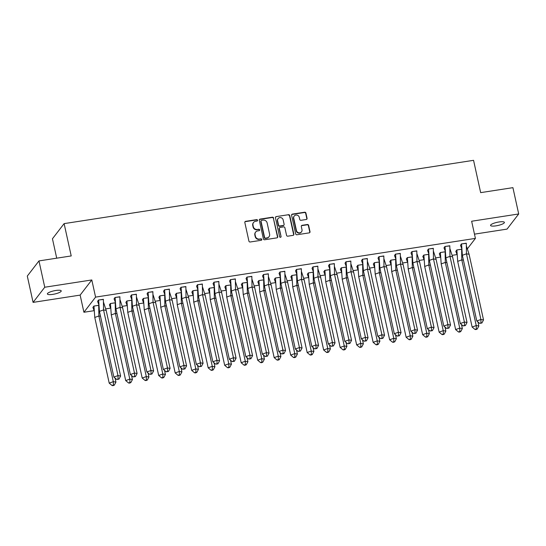 <?xml version="1.0" encoding="UTF-8"?>
<svg xmlns="http://www.w3.org/2000/svg" width="546" height="546" viewBox="0 0 546 546"><rect width="100%" height="100%" fill="white"/><g stroke="black" fill="none" stroke-linecap="round" stroke-linejoin="round"><path stroke-width="0.82" d="M257.555 220.243A0.758 0.717 37.6 0 0 256.668 219.629L245.645 221.335A1.085 1.017 37.6 0 0 244.833 222.529L248.921 241.127A1.085 1.017 37.6 0 0 250.184 241.994L261.213 240.295A0.758 0.717 37.6 0 0 261.78 239.455A0.758 0.717 37.6 0 0 260.892 238.848L259.466 239.066A3.481 3.262 37.6 0 1 255.419 236.275L255.078 234.725A3.481 3.262 37.6 0 1 257.671 230.903L259.104 230.685A0.758 0.717 37.6 0 0 259.671 229.852A0.758 0.717 37.6 0 0 258.784 229.238L257.357 229.456A3.481 3.262 37.6 0 1 253.31 226.665L252.969 225.116A3.481 3.262 37.6 0 1 255.562 221.301L256.989 221.075A0.758 0.717 37.6 0 0 257.555 220.243M257.296 220.953A0.758 0.717 37.6 0 0 256.436 219.936L245.407 221.635A1.085 1.017 37.6 0 0 244.908 221.867M261.52 240.165A0.758 0.717 37.6 0 0 260.66 239.148L259.466 239.066M259.405 230.562A0.758 0.717 37.6 0 0 258.551 229.538L257.357 229.456M495.986 225.853A7.084 1.631 -12.4 0 1 490.561 225.437A7.084 1.631 -12.4 0 1 498.976 221.976A7.084 1.631 -12.4 0 1 504.402 222.393A7.084 1.631 -12.4 0 1 495.986 225.853M52.812 294.369A7.084 1.631 -12.4 0 1 47.379 293.953A7.084 1.631 -12.4 0 1 55.794 290.486A7.084 1.631 -12.4 0 1 61.227 290.909A7.084 1.631 -12.4 0 1 52.812 294.369M33.088 302.382L27.3 276.071L38.964 260.92L44.752 287.23L33.088 302.382L80.139 295.106L83.913 312.257L95.577 297.113L475.416 238.39L467.233 249.024M474.481 234.145L507.036 229.108L518.7 213.964L471.642 221.239L475.416 238.39M38.964 260.92L71.219 255.938L64.114 223.621L473.559 160.326L480.664 192.636L512.912 187.653L518.7 213.964M306.251 219.499A1.085 1.017 37.6 0 0 307.064 218.304L305.917 213.083A1.085 1.017 37.6 0 0 304.648 212.217L292.403 214.107A1.085 1.017 37.6 0 0 291.591 215.301L295.679 233.893A1.085 1.017 37.6 0 0 296.949 234.766L309.193 232.876A1.085 1.017 37.6 0 0 310.005 231.681L308.62 225.382A1.085 1.017 37.6 0 0 307.357 224.508L302.109 225.314A1.085 1.017 37.6 0 0 301.303 226.508L301.986 229.634A2.907 2.73 37.6 0 1 298.635 232.76A2.907 2.73 37.6 0 1 296.437 230.494L293.741 218.25A2.907 2.73 37.6 0 1 297.099 215.124A2.907 2.73 37.6 0 1 299.297 217.397L299.747 219.437A1.085 1.017 37.6 0 0 301.01 220.304L306.251 219.499M80.139 295.106L91.803 279.955L44.752 287.23M91.803 279.955L95.577 297.113M273.635 218.079A1.085 1.017 37.6 0 0 272.372 217.206L260.121 219.096A1.085 1.017 37.6 0 0 259.309 220.291L263.397 238.889A1.085 1.017 37.6 0 0 264.667 239.755L276.911 237.865A1.085 1.017 37.6 0 0 277.723 236.671L273.403 218.38A1.085 1.017 37.6 0 0 272.14 217.506L259.889 219.403A1.085 1.017 37.6 0 0 259.384 219.629M276.262 216.605L288.513 214.708A1.085 1.017 37.6 0 1 289.776 215.581L293.864 234.179A1.085 1.017 37.6 0 1 293.052 235.367L287.81 236.179A1.085 1.017 37.6 0 1 286.548 235.306L284.889 227.764A1.085 1.017 37.6 0 0 283.627 226.89L280.146 227.429A1.085 1.017 37.6 0 0 279.334 228.624L281.06 236.473A0.758 0.717 37.6 0 1 280.187 237.292A0.758 0.717 37.6 0 1 279.607 236.698L275.45 217.793A1.085 1.017 37.6 0 1 276.262 216.605L288.513 214.708M64.114 223.621L52.45 238.773L56.716 258.176M457.002 254.586L452.129 255.337M440.506 257.132L435.633 257.889M424.01 259.684L419.137 260.435M407.514 262.237L402.641 262.988M391.018 264.783L386.145 265.54M374.522 267.335L369.649 268.086M358.026 269.888L353.146 270.639M341.53 272.434L336.65 273.191M325.034 274.986L320.154 275.737M308.538 277.532L303.658 278.289M292.042 280.084L287.162 280.842M275.546 282.637L270.666 283.388M259.05 285.183L254.17 285.94M242.554 287.735L237.674 288.493M226.058 290.288L221.178 291.038M209.562 292.833L204.682 293.591M193.066 295.386L188.186 296.144M176.57 297.939L171.69 298.689M160.074 300.484L155.194 301.242M143.578 303.037L138.698 303.794M127.081 305.589L122.202 306.34M110.585 308.135L105.706 308.893M94.089 310.688L83.913 312.257M103.406 299.474L98.505 300.02L97.597 301.447M98.792 305.316L93.844 306.081L92.929 307.507M119.902 296.922L115.001 297.474L114.094 298.894M115.288 302.764L110.34 303.528L109.425 304.955M136.398 294.369L131.497 294.922L130.59 296.341M131.784 300.218L126.836 300.983L125.921 302.402M152.894 291.823L147.993 292.369L147.086 293.796M148.28 297.666L143.332 298.43L142.417 299.856M169.39 289.271L164.489 289.824L163.582 291.243M164.776 295.113L159.828 295.884L158.913 297.304M185.886 286.718L180.992 287.271L180.078 288.697M181.272 292.567L176.324 293.332L175.409 294.751M202.382 284.173L197.488 284.719L196.574 286.145M197.768 290.015L192.82 290.779L191.905 292.206M218.878 281.62L213.984 282.173L213.07 283.592M214.264 287.462L209.316 288.233L208.401 289.653M235.374 279.074L230.48 279.62L229.566 281.047M230.76 284.916L225.812 285.681L224.897 287.1M251.87 276.522L246.976 277.075L246.062 278.494M247.256 282.364L242.308 283.128L241.393 284.555M268.366 273.969L263.472 274.522L262.558 275.942M263.752 279.811L258.804 280.583L257.889 282.002M284.862 271.423L279.968 271.969L279.054 273.396M280.248 277.266L275.3 278.03L274.385 279.45M301.358 268.871L296.464 269.424L295.55 270.843M296.744 274.713L291.796 275.477L290.882 276.904M317.854 266.318L312.96 266.871L312.046 268.291M313.24 272.167L308.292 272.932L307.378 274.351M334.35 263.773L329.456 264.319L328.542 265.745M329.736 269.615L324.788 270.379L323.874 271.799M350.846 261.22L345.952 261.773L345.038 263.192M346.239 267.062L341.284 267.827L340.37 269.253M367.342 258.668L362.448 259.22L361.534 260.64M362.735 264.517L357.78 265.281L356.866 266.701M383.838 256.122L378.944 256.668L378.03 258.094M379.231 261.964L374.276 262.728L373.368 264.148M400.334 253.569L395.44 254.122L394.526 255.542M395.727 259.411L390.772 260.176L389.864 261.602M416.83 251.017L411.937 251.57L411.022 252.989M412.223 256.866L407.268 257.63L406.361 259.05M433.326 248.471L428.433 249.017L427.518 250.443M428.719 254.313L423.764 255.078L422.857 256.497M449.822 245.918L444.929 246.471L444.014 247.891M445.215 251.761L440.26 252.525L439.353 253.951M466.318 243.366L461.425 243.919L460.51 245.338M461.711 249.215L456.756 249.979L455.849 251.399M253.535 222.481L253.303 222.782A3.481 3.262 37.6 0 0 252.737 225.423L252.969 225.116M257.125 229.764A3.481 3.262 37.6 0 1 253.078 226.972L252.737 225.423M255.644 232.091L255.412 232.391A3.481 3.262 37.6 0 0 254.845 235.026L255.078 234.725M259.234 239.366A3.481 3.262 37.6 0 1 255.187 236.575L254.845 235.026M277.416 237.633A1.085 1.017 37.6 0 0 277.491 236.978L273.403 218.38M261.582 220.366A0.758 0.717 37.6 0 0 261.015 221.205L264.605 237.524A0.758 0.717 37.6 0 0 265.486 238.138L266.994 237.906A3.481 3.262 37.6 0 0 269.587 234.084L267.137 222.925A3.481 3.262 37.6 0 0 263.09 220.134L261.582 220.366M261.138 220.625L260.906 220.932A0.758 0.717 37.6 0 0 260.783 221.505L261.015 221.205M269.021 236.718L268.789 237.025A3.481 3.262 37.6 0 1 266.762 238.206L265.254 238.438A0.758 0.717 37.6 0 1 264.373 237.831L260.783 221.505M293.557 235.142A1.085 1.017 37.6 0 0 293.632 234.48L289.544 215.882A1.085 1.017 37.6 0 0 288.274 215.015M279.511 227.798L279.279 228.105A1.085 1.017 37.6 0 0 279.102 228.924L281.06 236.473M280.801 237.189A0.758 0.717 37.6 0 0 280.828 236.78M283.169 219.942A2.907 2.73 37.6 0 0 278.085 218.598A2.907 2.73 37.6 0 0 277.614 220.802L278.562 225.109A1.085 1.017 37.6 0 0 279.825 225.983L283.306 225.45A1.085 1.017 37.6 0 0 284.118 224.256L283.169 219.942M278.085 218.598L277.853 218.898A2.907 2.73 37.6 0 0 277.382 221.103L277.614 220.802M283.94 225.075L283.708 225.382A1.085 1.017 37.6 0 1 283.074 225.751L279.593 226.29A1.085 1.017 37.6 0 1 278.33 225.416L277.382 221.103M276.03 216.905A1.085 1.017 37.6 0 0 275.525 217.137M294.219 216.052L293.98 216.352A2.907 2.73 37.6 0 0 293.509 218.557L293.741 218.25M301.515 231.838L301.283 232.139A2.907 2.73 37.6 0 1 296.205 230.794L293.509 218.557M309.698 232.644A1.085 1.017 37.6 0 0 309.773 231.982L308.388 225.682A1.085 1.017 37.6 0 0 307.118 224.809L301.877 225.621A1.085 1.017 37.6 0 0 301.378 225.853M306.756 219.267A1.085 1.017 37.6 0 0 306.832 218.605L305.685 213.39A1.085 1.017 37.6 0 0 304.415 212.517L292.171 214.407A1.085 1.017 37.6 0 0 291.666 214.639M94.083 310.558L92.881 307.323M98.717 305.33L98.874 315.977L100.498 316.25M109.207 383.135L112.053 385.524L112.926 385.674L114.298 385.176L115.936 382.098L113.315 381.654L109.207 383.135L94.772 317.458L93.967 306.101L92.916 307.466M115.936 382.098L115.049 378.064M114.298 385.176L113.425 385.032L113.315 381.654L98.874 315.977L94.772 317.458M98.724 305.364L93.96 306.067M113.425 385.032L112.053 385.524M99.433 311.404L103.542 309.916L103.392 299.31L98.628 300.041L99.433 311.404L113.875 377.081L117.984 375.593L103.542 309.916L106.163 310.36L103.569 302.354M98.621 300.007L97.584 301.406L98.744 304.497M120.605 376.037L118.96 379.122L118.086 378.972L117.984 375.593L120.605 376.037L106.163 310.36M118.086 378.972L116.721 379.463L113.875 377.081M116.721 379.463L118.96 379.122M110.579 308.005L109.377 304.777M115.213 302.777L115.37 313.424L116.994 313.704M125.703 380.589L128.549 382.971L129.422 383.121L130.794 382.63L132.432 379.545L129.811 379.101L125.703 380.589L111.268 314.912L110.463 303.556L109.412 304.914M132.432 379.545L131.545 375.518M130.794 382.63L129.921 382.48L129.811 379.101L115.37 313.424L111.268 314.912M115.22 302.818L110.456 303.515M129.921 382.48L128.549 382.971M127.075 305.46L125.88 302.225M131.709 300.225L131.866 310.879L133.49 311.152M142.199 378.037L145.045 380.425L145.918 380.576L147.29 380.077L148.928 376.999L146.308 376.556L142.199 378.037L127.764 312.36L126.959 301.003L125.908 302.368M148.928 376.999L148.048 372.966M147.29 380.077L146.417 379.927L146.308 376.556L131.866 310.879L127.764 312.36M131.716 300.266L126.952 300.962M146.417 379.927L145.045 380.425M143.571 302.907L142.376 299.672M148.205 297.679L148.362 308.326L149.993 308.599M158.695 375.484L161.541 377.873L162.415 378.023L163.786 377.525L165.424 374.447L162.804 374.003L158.695 375.484L144.26 309.814L143.455 298.45L142.404 299.815M165.424 374.447L164.544 370.413M163.786 377.525L162.913 377.382L162.804 374.003L148.362 308.326L144.26 309.814M148.212 297.713L143.448 298.416M162.913 377.382L161.541 377.873M160.067 300.355L158.872 297.126M164.701 295.127L164.858 305.774L166.489 306.053M175.191 372.938L178.037 375.327L178.911 375.471L180.282 374.979L181.92 371.894L179.3 371.451L175.191 372.938L160.756 307.262L159.951 295.905L158.9 297.263M181.92 371.894L181.04 367.868M180.282 374.979L179.409 374.829L179.3 371.451L164.858 305.774L160.756 307.262M164.708 295.168L159.944 295.864M179.409 374.829L178.037 375.327M176.563 297.809L175.368 294.574M181.197 292.574L181.354 303.228L182.985 303.501M191.687 370.386L194.533 372.775L195.407 372.925L196.778 372.427L198.416 369.349L195.796 368.905L191.687 370.386L177.252 304.709L176.447 293.352L175.396 294.717M198.416 369.349L197.536 365.315M196.778 372.427L195.905 372.276L195.796 368.905L181.354 303.228L177.252 304.709M181.204 292.615L176.44 293.311M195.905 372.276L194.533 372.775M115.929 308.852L120.038 307.371L119.888 296.758L115.124 297.495L115.929 308.852L130.371 374.529L134.48 373.041L120.038 307.371L122.659 307.814L120.065 299.802M115.117 297.454L114.08 298.86L115.24 301.945M137.101 373.484L135.456 376.569L134.582 376.419L134.48 373.041L137.101 373.484L122.659 307.814M134.582 376.419L133.217 376.917L130.371 374.529M133.217 376.917L135.456 376.569M132.425 306.299L136.534 304.818L136.384 294.205L131.627 294.942L132.425 306.299L146.867 371.976L150.976 370.495L136.534 304.818L139.155 305.262L136.561 297.256M131.613 294.901L130.576 296.307L131.736 299.399M153.597 370.939L151.952 374.017L151.078 373.873L150.976 370.495L153.597 370.939L139.155 305.262M151.078 373.873L149.713 374.365L146.867 371.976M149.713 374.365L151.952 374.017M148.921 303.753L153.03 302.266L152.88 291.66L148.123 292.397L148.921 303.753L163.363 369.43L167.472 367.943L153.03 302.266L155.651 302.709L153.057 294.704M148.109 292.356L147.072 293.755L148.232 296.847M170.093 368.386L168.448 371.471L167.574 371.321L167.472 367.943L170.093 368.386L155.651 302.709M167.574 371.321L166.209 371.812L163.363 369.43M166.209 371.812L168.448 371.471M165.418 301.201L169.526 299.72L169.376 289.107L164.619 289.844L165.418 301.201L179.859 366.878L183.968 365.39L169.526 299.72L172.147 300.163L169.553 292.151M164.605 289.803L163.568 291.209L164.728 294.301M186.589 365.84L184.944 368.919L184.07 368.768L183.968 365.39L186.589 365.84L172.147 300.163M184.07 368.768L182.705 369.267L179.859 366.878M182.705 369.267L184.944 368.919M181.914 298.648L186.022 297.167L185.872 286.554L181.115 287.292L181.914 298.648L196.355 364.325L200.464 362.844L186.022 297.167L188.643 297.611L186.05 289.605M181.101 287.257L180.064 288.657L181.224 291.748M203.085 363.288L201.447 366.366L200.566 366.223L200.464 362.844L203.085 363.288L188.643 297.611M200.566 366.223L199.201 366.714L196.355 364.325M199.201 366.714L201.447 366.366M193.059 295.256L191.864 292.021M197.693 290.028L197.857 300.675L199.481 300.948M208.183 367.833L211.029 370.222L211.903 370.372L213.274 369.874L214.912 366.796L212.292 366.352L208.183 367.833L193.748 302.163L192.943 290.8L191.892 292.165M214.912 366.796L214.032 362.762M213.274 369.874L212.401 369.731L212.292 366.352L197.857 300.675L193.748 302.163M197.7 290.069L192.936 290.765M212.401 369.731L211.029 370.222M198.41 296.103L202.518 294.615L202.368 284.009L197.611 284.746L198.41 296.103L212.851 361.78L216.96 360.292L202.518 294.615L205.139 295.058L202.546 287.053M197.597 284.705L196.56 286.104L197.72 289.196M219.581 360.735L217.943 363.82L217.062 363.67L216.96 360.292L219.581 360.735L205.139 295.058M217.062 363.67L215.697 364.162L212.851 361.78M215.697 364.162L217.943 363.82M209.555 292.704L208.36 289.476M214.189 287.476L214.353 298.123L215.977 298.403M224.679 365.288L227.525 367.676L228.399 367.82L229.77 367.328L231.415 364.243L228.788 363.8L224.679 365.288L210.244 299.611L209.439 288.254L208.388 289.612M231.415 364.243L230.528 360.217M229.77 367.328L228.897 367.178L228.788 363.8L214.353 298.123L210.244 299.611M214.196 287.517L209.432 288.213M228.897 367.178L227.525 367.676M214.906 293.55L219.014 292.069L218.864 281.456L214.107 282.193L214.906 293.55L229.347 359.227L233.456 357.746L219.014 292.069L221.635 292.513L219.042 284.5M214.093 282.152L213.056 283.558L214.223 286.65M236.077 358.19L234.439 361.268L233.558 361.118L233.456 357.746L236.077 358.19L221.635 292.513M233.558 361.118L232.193 361.616L229.347 359.227M232.193 361.616L234.439 361.268M226.051 290.158L224.856 286.923M230.685 284.93L230.849 295.577L232.473 295.85M241.182 362.735L244.021 365.124L244.895 365.274L246.266 364.776L247.911 361.698L245.284 361.254L241.182 362.735L226.74 297.058L225.935 285.701L224.884 287.066M247.911 361.698L247.024 357.664M246.266 364.776L245.393 364.626L245.284 361.254L230.849 295.577L226.74 297.058M230.692 284.964L225.928 285.66M245.393 364.626L244.021 365.124M231.402 291.004L235.51 289.517L235.36 278.904L230.603 279.641L231.402 291.004L245.843 356.675L249.952 355.193L235.51 289.517L238.131 289.96L235.538 281.954M230.589 279.607L229.552 281.006L230.719 284.097M252.573 355.637L250.935 358.715L250.061 358.572L249.952 355.193L252.573 355.637L238.131 289.96M250.061 358.572L248.689 359.063L245.843 356.675M248.689 359.063L250.935 358.715M242.547 287.606L241.352 284.37M247.181 282.378L247.345 293.025L248.969 293.298M257.678 360.183L260.517 362.571L261.391 362.721L262.762 362.223L264.407 359.145L261.78 358.702L257.678 360.183L243.236 294.512L242.431 283.149L241.38 284.514M264.407 359.145L263.52 355.118M262.762 362.223L261.889 362.08L261.78 358.702L247.345 293.025L243.236 294.512M247.188 282.418L242.424 283.115M261.889 362.08L260.517 362.571M247.898 288.452L252.006 286.964L251.856 276.358L247.099 277.095L247.898 288.452L262.339 354.129L266.448 352.641L252.006 286.964L254.634 287.408L252.034 279.402M247.092 277.054L246.048 278.453L247.215 281.545M269.069 353.085L267.431 356.169L266.557 356.019L266.448 352.641L269.069 353.085L254.634 287.408M266.557 356.019L265.185 356.518L262.339 354.129M265.185 356.518L267.431 356.169M259.043 285.053L257.849 281.825M263.677 279.825L263.841 290.472L265.465 290.752M274.174 357.637L277.013 360.026L277.887 360.169L279.259 359.678L280.903 356.593L278.276 356.149L274.174 357.637L259.732 291.96L258.927 280.603L257.876 281.961M280.903 356.593L280.016 352.566M279.259 359.678L278.385 359.527L278.276 356.149L263.841 290.472L259.732 291.96M263.684 279.866L258.92 280.562M278.385 359.527L277.013 360.026M264.4 285.899L268.502 284.418L268.352 273.805L263.595 274.542L264.4 285.899L278.835 351.576L282.944 350.095L268.502 284.418L271.13 284.862L268.53 276.849M263.588 274.501L262.544 275.907L263.711 278.999M285.565 350.539L283.927 353.617L283.053 353.467L282.944 350.095L285.565 350.539L271.13 284.862M283.053 353.467L281.681 353.965L278.835 351.576M281.681 353.965L283.927 353.617M275.539 282.507L274.345 279.272M280.173 277.279L280.337 287.926L281.961 288.199M290.67 355.084L293.509 357.473L294.383 357.623L295.755 357.125L297.399 354.047L294.772 353.603L290.67 355.084L276.228 289.407L275.423 278.05L274.372 279.416M297.399 354.047L296.512 350.013M295.755 357.125L294.881 356.975L294.772 353.603L280.337 287.926L276.228 289.407M280.18 277.313L275.416 278.01M294.881 356.975L293.509 357.473M280.897 283.354L284.998 281.866L284.848 271.253L280.091 271.99L280.897 283.354L295.331 349.024L299.44 347.543L284.998 281.866L287.626 282.309L285.026 274.304M280.084 271.956L279.04 273.355L280.207 276.447M302.061 347.986L300.423 351.064L299.549 350.921L299.44 347.543L302.061 347.986L287.626 282.309M299.549 350.921L298.177 351.412L295.331 349.024M298.177 351.412L300.423 351.064M292.035 279.955L290.841 276.72M296.669 274.727L296.833 285.374L298.457 285.647M307.166 352.532L310.005 354.92L310.886 355.071L312.251 354.572L313.895 351.494L311.268 351.051L307.166 352.532L292.724 286.862L291.919 275.498L290.868 276.863M313.895 351.494L313.008 347.468M312.251 354.572L311.377 354.429L311.268 351.051L296.833 285.374L292.724 286.862M296.676 274.768L291.912 275.464M311.377 354.429L310.005 354.92M297.393 280.801L301.494 279.313L301.344 268.707L296.587 269.444L297.393 280.801L311.827 346.478L315.936 344.99L301.494 279.313L304.122 279.757L301.522 271.751M296.58 269.403L295.536 270.802L296.703 273.894M318.557 345.434L316.919 348.519L316.045 348.368L315.936 344.99L318.557 345.434L304.122 279.757M316.045 348.368L314.673 348.867L311.827 346.478M314.673 348.867L316.919 348.519M308.531 277.402L307.337 274.174M313.165 272.174L313.329 282.828L314.953 283.101M323.662 349.986L326.501 352.375L327.382 352.518L328.747 352.027L330.391 348.942L327.764 348.498L323.662 349.986L309.22 284.309L308.415 272.952L307.364 274.31M330.391 348.942L329.504 344.915M328.747 352.027L327.873 351.877L327.764 348.498L313.329 282.828L309.22 284.309M313.172 272.215L308.408 272.911M327.873 351.877L326.501 352.375M313.889 278.248L317.99 276.767L317.84 266.155L313.083 266.892L313.889 278.248L328.323 343.925L332.432 342.444L317.99 276.767L320.618 277.211L318.018 269.205M313.076 266.851L312.032 268.257L313.199 271.348M335.053 342.888L333.415 345.966L332.541 345.816L332.432 342.444L335.053 342.888L320.618 277.211M332.541 345.816L331.169 346.314L328.323 343.925M331.169 346.314L333.415 345.966M325.027 274.856L323.833 271.621M329.661 269.628L329.825 280.275L331.449 280.548M340.158 347.433L343.004 349.822L343.878 349.972L345.243 349.474L346.887 346.396L344.267 345.952L340.158 347.433L325.716 281.756L324.911 270.4L323.86 271.765M346.887 346.396L346 342.362M345.243 349.474L344.369 349.324L344.267 345.952L329.825 280.275L325.716 281.756M329.675 269.663L324.904 270.359M344.369 349.324L343.004 349.822M330.385 275.703L334.486 274.215L334.336 263.609L329.579 264.339L330.385 275.703L344.819 341.373L348.928 339.892L334.486 274.215L337.114 274.658L334.514 266.653M329.572 264.305L328.528 265.704L329.695 268.796M351.549 340.335L349.911 343.414L349.037 343.27L348.928 339.892L351.549 340.335L337.114 274.658M349.037 343.27L347.666 343.762L344.819 341.373M347.666 343.762L349.911 343.414M341.523 272.304L340.329 269.069M346.157 267.076L346.321 277.723L347.945 278.003M356.654 344.881L359.5 347.27L360.374 347.42L361.739 346.928L363.383 343.844L360.763 343.4L356.654 344.881L342.212 279.211L341.407 267.847L340.363 269.212M363.383 343.844L362.496 339.817M361.739 346.928L360.865 346.778L360.763 343.4L346.321 277.723L342.212 279.211M346.171 267.117L341.4 267.813M360.865 346.778L359.5 347.27M346.881 273.15L350.982 271.662L350.832 261.056L346.075 261.793L346.881 273.15L361.315 338.827L365.424 337.339L350.982 271.662L353.61 272.106L351.01 264.1M346.068 261.752L345.024 263.152L346.191 266.243M368.045 337.783L366.407 340.868L365.533 340.718L365.424 337.339L368.045 337.783L353.61 272.106M365.533 340.718L364.162 341.216L361.315 338.827M364.162 341.216L366.407 340.868M358.019 269.751L356.825 266.523M362.653 264.523L362.817 275.177L364.441 275.45M373.15 342.335L375.996 344.724L376.87 344.867L378.235 344.376L379.88 341.291L377.259 340.847L373.15 342.335L358.708 276.658L357.903 265.301L356.859 266.66M379.88 341.291L378.992 337.264M378.235 344.376L377.361 344.226L377.259 340.847L362.817 275.177L358.708 276.658M362.667 264.564L357.896 265.26M377.361 344.226L375.996 344.724M363.377 270.598L367.485 269.117L367.328 258.504L362.571 259.241L363.377 270.598L377.812 336.275L381.92 334.794L367.485 269.117L370.106 269.56L367.506 261.554M362.564 259.2L361.52 260.606L362.687 263.698M384.541 335.237L382.903 338.315L382.029 338.165L381.92 334.794L384.541 335.237L370.106 269.56M382.029 338.165L380.658 338.663L377.812 336.275M380.658 338.663L382.903 338.315M374.515 267.206L373.321 263.971M379.149 261.978L379.313 272.625L380.937 272.898M389.646 339.783L392.492 342.171L393.366 342.322L394.731 341.823L396.376 338.745L393.755 338.302L389.646 339.783L375.204 274.106L374.399 262.749L373.355 264.114M396.376 338.745L395.488 334.712M394.731 341.823L393.857 341.68L393.755 338.302L379.313 272.625L375.204 274.106M379.163 262.012L374.392 262.708M393.857 341.68L392.492 342.171M379.873 268.052L383.981 266.564L383.824 255.958L379.067 256.688L379.873 268.052L394.308 333.722L398.416 332.241L383.981 266.564L386.602 267.008L384.002 259.002M379.06 256.654L378.016 258.053L379.183 261.145M401.044 332.685L399.399 335.763L398.525 335.619L398.416 332.241L401.044 332.685L386.602 267.008M398.525 335.619L397.154 336.111L394.308 333.722M397.154 336.111L399.399 335.763M391.011 264.653L389.817 261.418M395.645 259.425L395.809 270.072L397.433 270.352M406.142 337.237L408.988 339.619L409.862 339.769L411.227 339.278L412.872 336.193L410.251 335.749L406.142 337.237L391.7 271.56L390.895 260.196L389.851 261.561M412.872 336.193L411.984 332.166M411.227 339.278L410.353 339.127L410.251 335.749L395.809 270.072L391.7 271.56M395.659 259.466L390.888 260.162M410.353 339.127L408.988 339.619M396.369 265.499L400.477 264.018L400.32 253.405L395.563 254.143L396.369 265.499L410.81 331.176L414.912 329.688L400.477 264.018L403.098 264.462L400.498 256.449M395.557 254.102L394.512 255.501L395.679 258.592M417.54 330.132L415.895 333.217L415.021 333.067L414.912 329.688L417.54 330.132L403.098 264.462M415.021 333.067L413.65 333.565L410.81 331.176M413.65 333.565L415.895 333.217M407.507 262.1L406.313 258.872M412.141 256.873L412.305 267.526L413.929 267.799M422.638 334.684L425.484 337.073L426.358 337.216L427.723 336.725L429.368 333.64L426.747 333.197L422.638 334.684L408.196 269.007L407.391 257.651L406.347 259.016M429.368 333.64L428.48 329.613M427.723 336.725L426.849 336.575L426.747 333.197L412.305 267.526L408.196 269.007M412.155 256.913L407.384 257.61M426.849 336.575L425.484 337.073M412.865 262.947L416.973 261.466L416.816 250.853L412.059 251.59L412.865 262.947L427.306 328.624L431.408 327.143L416.973 261.466L419.594 261.909L416.994 253.904M412.053 251.549L411.008 252.955L412.175 256.047M434.036 327.586L432.391 330.664L431.517 330.514L431.408 327.143L434.036 327.586L419.594 261.909M431.517 330.514L430.146 331.012L427.306 328.624M430.146 331.012L432.391 330.664M424.003 259.555L422.809 256.32M428.637 254.327L428.801 264.974L430.425 265.247M439.134 332.132L441.98 334.521L442.854 334.671L444.219 334.172L445.864 331.094L443.243 330.651L439.134 332.132L424.692 266.455L423.894 255.098L422.843 256.463M445.864 331.094L444.976 327.061M444.219 334.172L443.345 334.029L443.243 330.651L428.801 264.974L424.692 266.455M428.651 254.361L423.88 255.057M443.345 334.029L441.98 334.521M429.361 260.401L433.469 258.913L433.312 248.307L428.555 249.037L429.361 260.401L443.802 326.071L447.904 324.59L433.469 258.913L436.09 259.357L433.49 251.351M428.549 249.003L427.504 250.402L428.671 253.494M450.532 325.034L448.887 328.119L448.013 327.969L447.904 324.59L450.532 325.034L436.09 259.357M448.013 327.969L446.642 328.46L443.802 326.071M446.642 328.46L448.887 328.119M440.499 257.002L439.305 253.774M445.14 251.774L445.297 262.421L446.921 262.701M455.63 329.586L458.476 331.968L459.35 332.118L460.715 331.627L462.36 328.542L459.739 328.098L455.63 329.586L441.188 263.909L440.39 252.545L439.339 253.91M462.36 328.542L461.472 324.515M460.715 331.627L459.841 331.477L459.739 328.098L445.297 262.421L441.188 263.909M445.147 251.815L440.376 252.511M459.841 331.477L458.476 331.968M445.857 257.849L449.965 256.367L449.808 245.755L445.051 246.492L445.857 257.849L460.298 323.525L464.4 322.038L449.965 256.367L452.586 256.811L449.986 248.799M445.045 246.451L444 247.85L445.167 250.942M467.028 322.481L465.383 325.566L464.51 325.416L464.4 322.038L467.028 322.481L452.586 256.811M464.51 325.416L463.138 325.914L460.298 323.525M463.138 325.914L465.383 325.566M456.995 254.45L455.801 251.221M461.636 249.222L461.793 259.876L463.418 260.149M472.126 327.034L474.972 329.422L475.846 329.566L477.211 329.074L478.856 325.989L476.235 325.546L472.126 327.034L457.685 261.357L456.886 250L455.835 251.365M478.856 325.989L477.968 321.963M477.211 329.074L476.337 328.924L476.235 325.546L461.793 259.876L457.685 261.357M461.643 249.263L456.872 249.959M476.337 328.924L474.972 329.422M462.353 255.296L466.461 253.815L466.304 243.202L461.547 243.939L462.353 255.296L476.795 320.973L480.896 319.492L466.461 253.815L469.082 254.259L466.482 246.253M461.541 243.898L460.496 245.304L461.663 248.396M483.524 319.936L481.879 323.014L481.006 322.87L480.896 319.492L483.524 319.936L469.082 254.259M481.006 322.87L479.634 323.362L476.795 320.973M479.634 323.362L481.879 323.014M98.901 308.415L99.358 310.483M115.397 305.862L115.854 307.93M131.893 303.31L132.35 305.378M148.389 300.764L148.846 302.832M164.885 298.212L165.342 300.28M181.381 295.659L181.838 297.727M197.877 293.113L198.335 295.181M214.373 290.561L214.831 292.629M230.869 288.015L231.327 290.083M247.365 285.462L247.823 287.53M263.861 282.91L264.319 284.978M280.357 280.364L280.815 282.432M296.853 277.812L297.311 279.88M313.349 275.259L313.807 277.327M329.845 272.713L330.303 274.781M346.341 270.161L346.799 272.229M362.844 267.608L363.295 269.676M379.34 265.063L379.791 267.13M395.836 262.51L396.287 264.578M412.332 259.957L412.783 262.025M428.828 257.412L429.279 259.48M445.324 254.859L445.775 256.927M461.82 252.307L462.271 254.375"/></g></svg>
